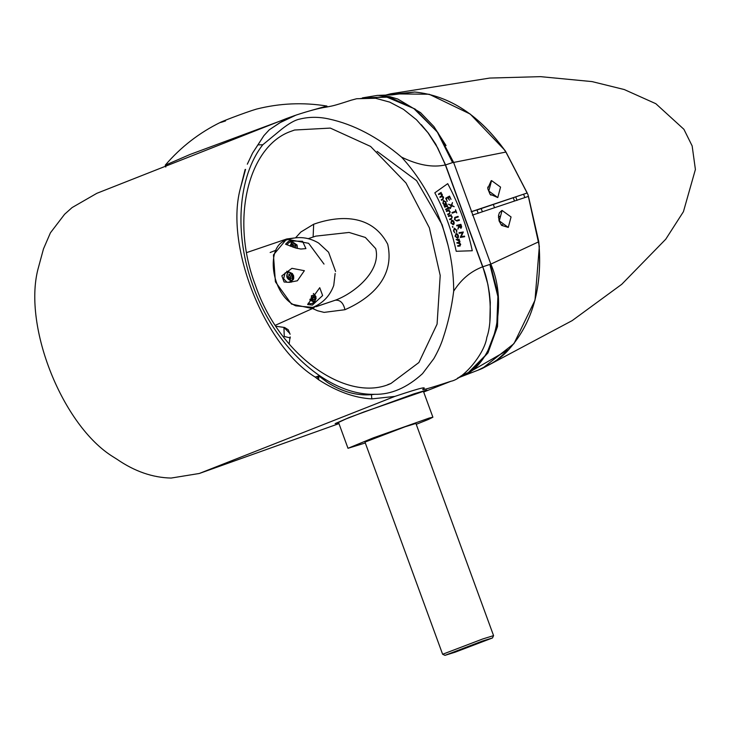 <?xml version="1.0" encoding="UTF-8"?>
<svg xmlns="http://www.w3.org/2000/svg" width="732" height="732" viewBox="0 0 732 732"><rect width="100%" height="100%" fill="white"/><g stroke="black" fill="none" stroke-linecap="round" stroke-linejoin="round"><path stroke-width="1.1" d="M508.31 227.405L501.63 225.401M501.072 224.742L502.71 224.761M499.709 216.224L498.428 217.459M511.055 216.956L508.283 227.414L499.297 220.89L502.07 210.441L511.055 216.956M501.621 225.401L499.096 220.972L498.492 215.638L499.38 212.774L501.841 210.523M490.605 194.977L491.181 195.078M488.519 186.642L487.686 187.255M490.037 194.245L487.759 188.527L491.172 180.74M497.806 197.558L490.001 194.209L487.777 188.655M500.551 187.108L497.778 197.567L488.793 191.043L491.565 180.584L500.551 187.108M386.551 94.867L414.66 92.022C449.649 95.544 480.046 115.51 505.849 151.936L527.113 193.01L476.98 210.002M446.053 145.586L433.92 126.572L420.552 112.646L397.796 99.04L389.882 96.688L377.739 95.352M362.395 97.878L377.73 95.352L362.413 97.878M527.205 192.983L505.94 151.945C480.091 115.519 449.677 95.544 414.687 92.022L392.05 94.876L378.664 95.352M471.133 211.74L527.095 193.028M505.876 152.064L453.126 162.541M478.197 213.314L476.953 209.919L471.637 211.685M386.688 94.831L390.458 93.842L429.172 94.245L470.209 114.055L505.08 150.499L527.973 194.63L539.338 246.364L534.991 300.221L513.946 343.665L482.324 368.443L479.515 369.614M524.835 197.585L523.664 194.383M460.593 376.175L470.969 371.27L487.969 352.897L497.513 326.573L498.355 295.701L490.376 264.334L538.734 241.78L528.348 196.405L472.369 215.135M460.959 376.44L470.969 371.27M538.734 241.78C542.723 286.807 532.768 322.693 508.859 349.429L470.877 371.316M508.859 349.429L497.083 359.851L492.828 362.77L477.978 370.209M459.238 377.081L459.577 376.953C492.371 368.507 509.563 306.452 490.824 264.106L453.547 162.257L437.828 132.455L413.754 108.473L385.883 96.716L360.464 98.518M338.687 422.858L335.128 423.608L349.219 417.496L414.047 393.825L426.793 390.065L423.59 391.794M432.896 417.222L423.425 391.336L363.786 411.997L345.705 419.061L338.523 422.41L347.993 448.295L373.256 437.882L429.263 418.045L432.896 417.222L428.513 419.399L416.243 424.331M289.167 344.031L289.936 337.836L284.245 336.455L283.943 327.451L284.638 327.497L275.891 326.252L284.071 327.396L287.749 329.455M290.082 334.268L288.289 329.793L284.638 327.497M284.281 327.78L289.872 333.499M289.936 337.836L289.945 338.303M365.305 442.97L347.993 448.295M492.49 637.956L493.569 635.623L415.913 423.435L405.061 426.793L364.975 442.082L442.622 654.262L444.955 655.35L482.361 641.067L492.49 637.956L455.075 652.212L444.955 655.35M493.569 635.623L482.717 638.972L442.622 654.262M311.329 295.829L313.022 295.261L314.65 297.091L314.577 299.498L312.884 300.065L311.256 298.235L311.292 296.991M309.773 299.836L314.412 302.435L310.99 303.78L308.199 303.176M314.65 297.091L313.058 297.723L311.429 295.884L313.022 295.261M312.985 300.129L313.058 297.723M312.408 305.079L307.641 304.53L319.747 287.694L322.62 295.545L312.408 305.079L314.046 302.581M288.875 274.344L290.567 273.777L292.196 275.616L292.123 278.023L290.43 278.59L288.801 276.751L288.875 274.344M292.553 273.667L288.426 271.663C285.388 276.165 286.532 279.276 291.839 280.997L288.307 282.36M287.054 282.332L283.586 278.718L285.114 272.963M292.196 275.616L290.604 276.238L288.875 274.445M288.975 274.409L290.567 273.777M290.531 278.645L290.604 276.238M284.098 282.012L281.838 275.836L291.94 268.324L304.375 270.684L297.384 280.759L289.433 282.342L284.098 282.012M291.153 282.223L291.583 281.097M287.941 271.847L286.679 271.27M292.827 247.114L292.425 244.168L294.118 243.6L295.746 245.43L295.408 247.928M286.907 244.799L288.664 242.786M295.746 245.43L294.154 246.062L292.425 244.259M292.526 244.223L294.118 243.6M293.98 247.489L294.154 246.062M285.562 244.195L288.93 240.92L302.563 241.285L305.921 248.606L300.889 249.045L295.627 247.992L285.562 244.195M291.492 241.67L288.93 240.92M287.09 239.803L288.042 239.456L287.09 239.803C264.527 245.376 271.005 294.84 295.737 305.839L312.784 307.394C322.995 303.139 329.976 295.81 333.746 285.407L335.137 273.475M335.604 271.462L328.577 252.22L318.63 243.051C308.968 237.305 298.775 236.107 288.042 239.456L308.639 243.308L324.02 264.087M210.596 148.459L175.854 162.156M225.557 120.917C208.455 126.682 236.363 115.683 252.009 110.495L256.484 109.095C279.734 103.212 303.204 102.196 326.893 106.039L311.631 110.331M279.24 121.393L190.064 154.461L165.24 165.194L165.807 167.024M327.314 106.918L326.893 106.039M457.235 237.653L458.022 235.686L456.045 234.222L455.469 236.134L457.235 237.653L458.022 235.686L456.237 234.176L455.469 236.134L457.235 237.653M460.767 227.725L460.675 225.035L459.238 225.374L460.767 227.725L460.675 225.035L459.238 225.374L460.767 227.725M453.062 224.202L453.684 222.107L451.781 220.826L451.251 222.894L453.062 224.202L453.684 222.107L451.845 220.808L451.251 222.894L453.062 224.202M445.184 204.384L445.568 202.087L443.656 201.007L443.272 203.304L445.184 204.384L445.568 202.087L443.656 201.007L443.272 203.304L445.184 204.384M441.835 194.419L439.877 193.898L438.715 194.611L438.45 194.081L441.195 192.397L440.984 193.221L442.229 194.309L442.22 196.03L443.629 197.155L443.016 199.369L441.524 200.294L441.25 199.745L442.741 198.83L443.235 197.256L441.186 196.78L440.115 197.439L439.85 196.908L441.25 196.048L441.835 194.419L439.877 193.898L438.715 194.611L438.45 194.081L441.195 192.397L440.984 193.221L442.229 194.309L442.22 196.03L443.629 197.155L443.016 199.369L441.524 200.294L441.25 199.745L442.741 198.83L443.235 197.256L441.186 196.78L440.115 197.439L439.85 196.908L441.25 196.048L441.835 194.419M445.898 201.858L446.081 203.862L446.849 204.127L444.004 205.628L444.251 204.832L442.906 203.423L443.418 200.458L445.898 201.858L446.081 203.862L446.849 204.127L444.004 205.628L444.251 204.832L442.906 203.423L443.418 200.458L445.898 201.858M449.32 207.284L449.704 208.199L449.32 207.284M450.482 215.839L448.542 216.48L448.332 215.913L451.315 214.787L451.003 215.547L452.239 216.947L451.333 219.124L449.796 219.71L449.576 219.152L451.671 218.292L451.845 216.974L450.482 215.839L448.542 216.48L448.332 215.913L451.315 214.787L451.003 215.547L452.239 216.947L451.333 219.124L449.796 219.71L449.576 219.152L451.671 218.292L451.845 216.974L450.482 215.839M452.431 226.408L452.769 227.405L452.431 226.408M457.399 234.002L458.424 235.622L458.378 237.415L457.409 238.229L455.075 236.198L456.073 233.581L457.399 234.002L458.424 235.622L458.378 237.415L457.409 238.229L455.075 236.198L456.073 233.581L457.399 234.002M454.737 217.477L458.049 216.361L458.259 216.956L455.231 217.889L454.911 219.499L456.063 220.561L459.211 219.682L459.422 220.277L456.933 221.018L454.535 219.646L454.737 217.477L458.049 216.361L458.259 216.956L455.231 217.889L454.911 219.499L456.063 220.561L459.211 219.682L459.422 220.277L456.933 221.018L454.535 219.646L454.737 217.477L455.56 217.111L454.737 217.477M445.706 198.189L449.512 196.103L451.031 199.379L449.402 196.881L448.213 197.53L449.457 200.211L447.838 197.732L446.346 198.555L447.215 201.437L445.706 198.189L449.512 196.103L451.031 199.379L449.402 196.881L448.213 197.53L449.457 200.211L447.838 197.732L446.346 198.555L447.215 201.437L445.706 198.189M455.633 211.209L455.524 209.745L456.759 212.975L455.862 211.804L452.211 213.168L451.983 212.564L455.633 211.209L455.524 209.745L456.759 212.975L455.862 211.804L452.211 213.168L451.983 212.564L455.633 211.209M459.184 233.325L459.01 232.703L463.31 231.98L461.187 236.674L464.481 236.116L464.655 236.71L460.309 237.296L462.441 232.785L459.184 233.325L459.01 232.703L463.31 231.98L461.187 236.674L464.481 236.116L464.655 236.71L460.355 237.433L462.441 232.785L459.184 233.325M451.296 205.152L452.477 202.563L451.809 205.326L454.215 206.699L451.589 205.838L450.336 208.602L451.068 205.665L448.487 204.228L451.296 205.152L452.477 202.563L451.809 205.326L454.215 206.699L451.589 205.838L450.336 208.602L451.068 205.665L448.487 204.228L451.296 205.152M445.596 209.224L448.506 207.879L448.743 208.428L445.834 209.782L445.596 209.224L448.506 207.879L448.743 208.428L445.834 209.782L445.596 209.224M460.968 228.347L459.174 226.545L457.893 229.162L458.827 225.465L456.86 225.932L456.667 225.328L460.904 224.331L461.654 226.893L460.968 228.347L459.174 226.545L457.893 229.162L458.827 225.465L456.86 225.932L456.667 225.328L460.904 224.331L461.654 226.893L460.968 228.347M459.522 241.258L456.109 239.574L459.339 239.218L458.927 239.858L459.961 241.313L459.54 242.814L460.73 244.378L459.568 246.071L457.802 246.263L457.656 245.678L459.98 245.366L459.422 245.485L460.3 244.314L458.296 243.051L457.024 243.198L456.878 242.621L459.193 242.31L458.534 242.438L459.522 241.258L456.109 239.574L459.339 239.218L458.927 239.858L459.961 241.313L459.54 242.814L460.73 244.378L459.568 246.071L457.802 246.263L457.656 245.678L459.422 245.485L460.3 244.314L456.878 242.621L458.534 242.438L459.522 241.258M456.777 230.232L456.667 232.419L456.384 230.296L454.407 228.732L453.849 230.845L454.81 232.813L453.474 230.9L454.343 228.128L456.777 230.232L456.667 232.419L456.384 230.296L454.545 228.695L453.849 230.845L454.81 232.813L453.474 230.9L454.343 228.128L456.777 230.232M452.952 220.478L454.06 221.988L454.151 223.818L453.273 224.77L450.875 223.013L451.644 220.231L452.952 220.478L454.06 221.988L454.151 223.818L453.273 224.77L450.875 223.013L451.644 220.231L452.952 220.478M448.451 210.789L446.547 211.502L446.319 210.953L449.256 209.709L448.954 210.487L450.207 211.85L449.357 214.064L447.847 214.705L447.627 214.156L449.677 213.213L449.814 211.877L448.451 210.789L446.547 211.502L446.319 210.953L449.256 209.709L448.954 210.487L450.207 211.85L449.357 214.064L447.847 214.705L447.627 214.156L449.677 213.213L449.814 211.877L448.451 210.789L447.618 211.045L448.451 210.789M446.749 206.397L444.717 207.211L444.47 206.644L447.38 205.299L447.197 206.058L448.286 207.476L446.749 206.397L444.717 207.211L444.47 206.644L447.38 205.299L447.197 206.058L448.286 207.476L446.749 206.397L445.697 206.753L446.749 206.397M434.826 192.818L447.728 183.659C459.065 204.969 467.245 227.332 472.277 250.747C467.245 227.332 459.065 204.969 447.728 183.659L434.826 192.818C444.708 211.383 451.836 230.873 456.219 251.277L472.277 250.747L456.219 251.277C451.836 230.873 444.708 211.383 434.826 192.818M460.199 245.934L459.568 246.071L460.199 245.934M441.716 196.505L441.186 196.78L441.716 196.505M43.453 249.008L37.918 269.385C23.104 327.094 62.678 425.759 113.094 456.805L117.029 459.284C134.596 471.381 152.631 477.639 171.123 478.06L199.269 473.485L338.962 423.618L200.101 473.201M423.672 392.013L450.939 381.262C463.283 379.094 484.566 354.004 486.862 337.223C492.755 321.485 490.852 285.141 482.635 266.805L445.358 164.929L437.773 148.056L427.991 132.757L416.462 119.737L403.497 109.361L389.744 102.132L375.608 98.271L356.64 98.738L351.003 100.247C331.23 106.689 332.868 105.719 325.832 107.192C319.28 108.107 309.334 110.752 295.993 115.116L279.862 122.729L269.294 129.784L286.175 118.657L295.097 115.418M257.966 144.854L263.868 135.676L252.549 153.107L257.966 144.854L262.761 144.78C237.726 176.915 233.828 234.688 253.208 286.386C274.985 348.203 328.256 395.555 374.665 394.31L371.426 394.649L371.829 398.894L394.859 396.405C425.182 386.258 426.115 387.072 423.123 389.095C420.625 390.787 429.894 388.18 450.939 381.262M293.669 238.065L286.706 238.98L273.448 254.91L275.406 281.82L291.473 304.064L312.253 308.547L319.6 303.826M312.555 308.511L317.578 310.761L324.102 312.381L344.955 309.709C364.243 301.273 396.003 281.344 387.713 244.241C370.108 210.651 333.463 217.203 313.671 224.23L300.889 231.989L295.563 237.808M374.665 394.31C391.062 394.685 407.01 387.795 422.529 373.649L433.856 358.616C438.02 351.232 441.076 344.488 443.016 338.367C448.121 323.068 451.671 307.321 453.694 291.135C453.703 268.662 449.594 246.098 441.369 223.434C431.953 197.979 418.677 175.881 401.557 157.133C418.146 165.176 432.749 167.774 445.358 164.929M245.129 169.485L240.041 189.68L245.568 169.385M286.175 118.657L96.834 193.321L72.102 207.568L64.617 214.247L50.426 232.813L43.426 249.026M315.785 236.134L349.082 232.447L365.35 237.452L375.708 248.624C381.5 270.959 354.334 293.285 335.265 300.221L316.132 306.69M318.658 379.771L317.011 378.526L318.749 375.928L318.658 379.771C336.967 391.574 354.691 397.943 371.829 398.894M317.011 378.526L315.218 377.108C264.81 346.053 225.236 247.398 240.041 189.68M269.294 129.784L263.868 135.676M401.557 157.133C377.84 137.03 353.602 124.312 328.842 118.968C318.695 116.717 308.922 116.781 299.525 119.142C295.115 119.993 289.167 123.333 281.683 129.18L262.761 144.78M252.549 153.107L247.315 164.197M394.859 396.405L199.269 473.485M455.771 217.697L455.231 217.889L455.771 217.697M452.952 226.81L452.769 227.405L452.952 226.81M451.003 218.612L451.671 218.292L451.003 218.612M449.704 208.199L449.201 207.879L449.704 208.199M371.426 394.649C357.106 395.957 342.475 391.904 327.543 382.507L318.749 375.928L315.218 377.108M364.005 97.759L389.534 97.109L415.245 109.16L437.352 132.117L452.577 162.586M514.495 201.044L513.324 197.841M515.786 197L517.021 200.394M489.873 264.527L497.879 296.497L496.708 327.845L486.515 354.288L468.69 372.222M377.117 151.378L416.6 180.648L442.137 224.733L448.13 245.65M481.189 208.593L482.397 211.786M494.521 207.723L493.322 204.539M490.824 264.106L482.827 266.777L487.878 284.373L489.424 293.312L490.303 302.298L489.873 321.055M453.547 162.257L445.559 164.929L482.827 266.777L482.351 266.96M421.275 124.669L428.376 133.16L435.787 144.241L445.559 164.929L445.074 165.112M313.488 293.505L315.977 296.661L314.412 302.435L316.169 298.098M313.351 293.697L315.831 296.698L314.476 301.822L310.212 298.976M315.007 295.142L313.433 293.587M288.426 271.663L293.523 275.177L291.958 280.951L293.715 276.623M293.376 275.223C296.048 286.166 282.296 276.193 288.975 272.02L293.376 275.223M296.918 245.064L291.977 241.478L290.137 246.117M297.238 248.413L297.265 246.437M291.007 246.446L292.526 241.844L296.927 245.037L297.128 248.386M390.915 383.486C348.139 403.332 280.146 357.243 255.578 285.7C229.628 218.511 248.907 145.375 291.418 131.165L294.575 130.022L330.315 128.091L370.593 146.437L406.022 183.027L429.364 227.817L440.207 275.452L437.077 324.139L418.887 362.532L390.915 383.486L387.759 384.639M482.635 266.805C469.77 271.828 460.959 279.88 453.694 291.135M316.343 306.552L335.265 300.221C340.17 299.763 343.4 302.929 344.955 309.709M313.671 224.23L313.113 237.022M385.188 95.242L387.42 94.629M457.518 378.105L478.829 369.88M528.449 196.377L538.789 241.725C542.76 286.761 532.795 322.656 508.896 349.402C502.509 357.006 492.462 363.85 478.737 369.916M390.568 93.815L489.717 78.068L540.545 76.65L592.069 81.6L624.259 89.542L655.826 103.697L683.908 129.299L692.152 145.924L695.4 169.476L683.423 211.694L665.763 239.199L621.743 284.309L572.177 320.616L482.324 368.443M290.137 336.903L290.256 338.065M285.004 273.009L288.307 271.7M270.154 252.513L275.964 250.216M288.545 242.823L291.858 241.523L297.073 245L297.348 248.441M165.24 165.194C180.85 146.967 199.433 132.602 220.991 122.079M246.611 252.604L286.706 238.98M275.278 325.319L313.882 307.907M308.236 238.659L316.105 236.024"/></g></svg>
